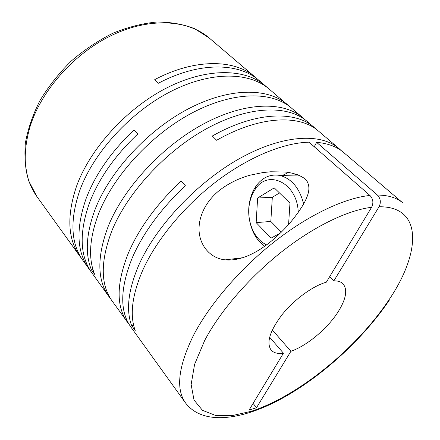 <?xml version="1.0" encoding="UTF-8"?>
<svg xmlns="http://www.w3.org/2000/svg" width="440" height="440" viewBox="0 0 440 440"><rect width="100%" height="100%" fill="white"/><g stroke="black" fill="none" stroke-linecap="round" stroke-linejoin="round"><path stroke-width="0.66" d="M329.681 276.666L333.856 280.88L379.055 206.756C381.178 202.4 380.627 198.495 377.405 195.052C388.405 195.162 396.886 197.791 402.848 202.934L343.552 152.427C336.875 146.685 327.894 143.33 316.613 142.351L377.405 195.052M267.124 87.412L265.216 85.701C245.388 68.541 207.29 67.403 167.145 87.698C127.061 107.949 90.343 148.22 76.609 186.043C66.578 215.809 67.711 239.267 80.014 256.41L81.565 258.445M289.223 106.255L269.115 89.017C249.365 71.924 211.239 70.922 170.951 91.405C130.719 111.832 93.764 152.306 79.866 190.207C69.702 220.039 70.746 243.49 83.001 260.562L90.42 270.732M304.937 119.658L302.858 117.766C283.882 101.299 245.597 101.563 204.061 123.662C162.586 145.695 123.574 187.913 108.169 226.457C96.844 256.751 97.092 280.11 108.906 296.533L91.894 272.91C79.778 256.047 79.002 232.617 89.557 202.62C99.033 178.282 115.104 155.413 137.764 134.013L134.046 129.971C111.513 151.256 95.563 174.037 86.201 198.319C75.779 228.261 76.654 251.697 88.82 268.637M287.216 104.439C267.861 87.665 229.636 87.329 188.672 108.663C147.763 129.949 109.714 171.353 95.018 209.616C86.114 233.695 84.915 253.776 91.421 269.863L94.617 274.285C88.165 258.247 89.452 238.161 98.472 214.038C113.355 175.703 151.657 134.085 192.709 112.602C233.827 91.069 272.069 91.251 291.33 107.943L302.858 117.766M265.216 85.701L259.045 80.443C238.948 62.568 199.188 61.556 158.433 83.232L154.748 79.618C195.344 58.124 235.07 59.274 255.25 77.209L257.109 78.876M316.212 129.272L307.131 121.407C288.261 105.028 249.97 105.463 208.274 127.765C166.65 150.013 127.369 192.451 111.771 231.072C100.293 261.415 100.43 284.757 112.189 301.087L129.283 324.627M341.143 150.546L338.899 148.462C320.887 132.792 282.59 134.541 239.773 158.45C197.021 182.287 155.755 226.364 138.644 265.49C128.233 290.087 125.884 310.084 131.593 325.49L135.218 330.506C129.586 315.172 132.044 295.185 142.599 270.551C156.151 240.246 183.782 206.47 216.139 181.704C248.54 156.998 283.366 142.83 309.018 142.17L369.936 195.454C344.614 198.049 308.721 214.797 274.23 241.89C239.778 269.027 209.292 304.728 193.369 335.572C178.178 366.768 175.61 389.279 185.663 403.117L130.922 327.102C119.543 311.322 120.032 288.118 132.401 257.494C143.396 232.551 161.051 208.626 185.372 185.719L181.099 181.082C156.931 203.858 139.42 227.689 128.568 252.582C116.369 283.157 115.995 306.389 127.452 322.278M338.899 148.462L318.472 131.065C299.811 114.318 259.732 115.649 216.634 140.272L212.306 136.026C255.228 111.628 295.3 110.484 314.083 127.325M108.906 296.533L110.627 298.76M270.292 242.006C276.524 236.902 282.425 231.286 287.991 225.165C294.272 218.268 301.499 208.164 304.695 202.01C308.286 194.651 311.108 187.528 306.438 180.246C302.088 175.654 293.106 172.843 285.236 172.024L270.699 171.776L262.966 172.557L250.564 175.076C239.547 177.986 229.416 182.897 220.165 189.811C207.356 199.738 198.594 214.731 199.045 230.247C199.65 245.707 210.397 258.44 225.275 259.864C240.213 261.288 256.553 253.072 270.292 242.006M266.579 244.865C260.739 242.088 256.135 237.221 252.78 230.252C247.363 217.586 247.385 205.238 252.846 193.221L255.431 188.964C268.246 168.839 297.611 183.205 298.216 212.416M264.655 246.263C259.913 242.875 256.108 238.172 253.237 232.15C247.154 217.938 247.176 204.078 253.314 190.575L256.218 185.785C262.581 177.326 270.44 173.877 279.796 175.434C291.654 178.59 299.602 188.106 303.627 203.973M290.604 175.208L297.572 174.647M333.856 280.88C337.909 280.775 340.962 281.749 343.007 283.789C347.705 289.536 346.181 298.722 338.432 311.355C328.036 328.097 307.28 345.609 290.917 351.291L272.305 329.923M269.621 337.178L283.432 353.205C277.8 353.991 273.697 352.941 271.117 350.053C266.151 342.738 269.846 330.897 282.205 314.523C294.283 299.481 312.752 286.039 326.354 282.172L371.602 207.29C373.725 202.868 373.17 198.924 369.936 195.454M283.432 353.205L249.062 410.08L256.498 407.721L290.917 351.291M253.099 403.403L256.498 407.721M282.562 175.379L288.574 172.453M314.259 146.757L316.613 142.351M288.58 224.505L289.971 203.104L274.247 187.864L257.626 198.011L256.157 222.624L271.117 238.106L280.429 233.041M279.516 192.973L272.322 197.285L270.82 221.441L281.358 232.133M270.82 221.441L256.157 222.624M272.322 197.285L257.626 198.011M133.633 325.122L131.593 325.49M93.022 269.676L91.421 269.863M379.055 206.756C424.034 206.25 420.338 254.117 388.531 300.498C356.186 348.695 299.002 395.615 251.356 411.274L232.172 415.618L215.54 415.448L202.472 410.327L194.013 400.015L191.142 384.538L194.601 364.331L204.749 340.324C220.094 311.289 248.919 277.75 281.358 252.054C313.836 226.407 347.622 210.227 371.602 207.29M80.014 256.41L36.955 196.614C24.107 178.668 21.824 155.281 30.102 126.473C41.547 89.942 74.96 52.569 112.86 34.815C150.821 17.034 188.32 19.976 209.127 37.923L255.25 77.209M185.663 403.117C203.671 426.448 244.09 419.611 283.63 397.551C323.62 375.056 363.594 338.223 389.285 300.195M252.78 230.252L253.237 232.15M298.617 175.038L279.796 175.434M242.721 257.714L225.275 259.864M255.431 188.964L256.218 185.785M36.955 196.614L28.93 181.39C25.427 169.791 24.222 157.113 25.328 143.352C27.83 129.206 32.714 114.934 39.974 100.529C48.527 86.372 58.949 73.216 71.236 61.067C84.348 49.803 98.307 40.491 113.113 33.116C128.051 27.049 142.676 23.348 156.981 22C170.786 22.022 183.326 24.25 194.607 28.688L209.127 37.923"/></g></svg>
